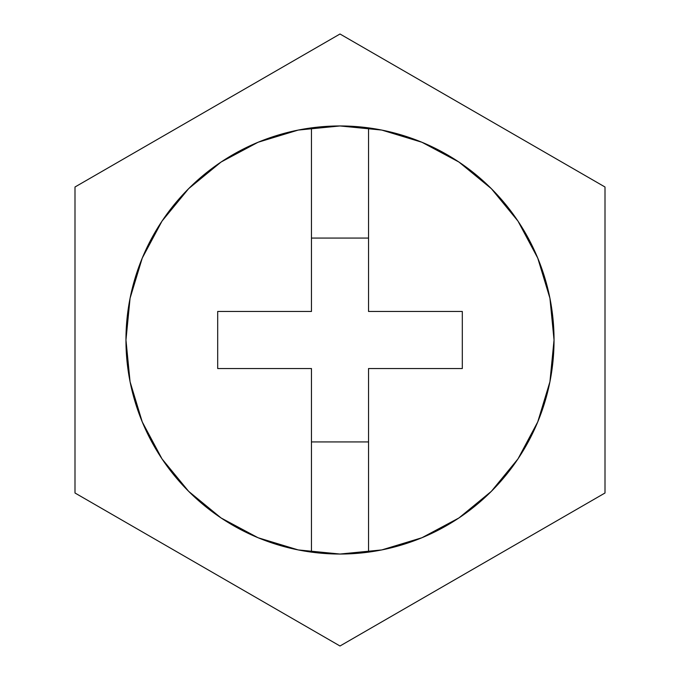 <?xml version="1.0" encoding="UTF-8"?>
<svg xmlns="http://www.w3.org/2000/svg" width="680" height="680" viewBox="0 0 680 680"><rect width="100%" height="100%" fill="white"/><g stroke="black" fill="none" stroke-linecap="round" stroke-linejoin="round"><path stroke-width="1.02" d="M368.543 127.865L368.543 311.457L368.543 127.865L340 125.962L381.76 130.067L421.906 142.248L458.915 162.027L491.351 188.649L517.973 221.085L537.752 258.094L549.933 298.24L554.038 340A214.038 214.038 0 0 1 340 554.038A214.038 214.038 0 0 1 125.962 340L130.067 298.24L142.248 258.094L162.027 221.085L188.649 188.649L221.085 162.027L258.094 142.248L298.24 130.067L340 125.962L311.457 127.865L304.394 128.936M311.457 311.457L311.457 127.865L311.457 311.457L217.694 311.457L311.457 311.457M311.457 238.076L368.543 238.076L311.457 238.076M311.457 552.135L311.457 368.543L311.457 552.135L340 554.038L298.24 549.933L258.094 537.752L221.085 517.973L188.649 491.351L162.027 458.915L142.248 421.906L130.067 381.76L125.962 340A214.038 214.038 0 0 1 340 125.962A214.038 214.038 0 0 1 554.038 340L549.933 381.76L537.752 421.906L517.973 458.915L491.351 491.351L458.915 517.973L421.906 537.752L381.76 549.933L340 554.038L368.543 552.135L368.543 368.543L462.306 368.543L462.306 311.457L368.543 311.457L462.306 311.457L462.306 368.543L368.543 368.543L368.543 552.135L375.606 551.063M392.538 547.494L414.613 540.617M430.797 533.834L451.035 522.988M465.673 513.264L483.556 498.763M495.992 486.565L501.075 480.956M501.126 480.896L511.096 468.605M520.718 454.69L532.619 433.33M539.019 418.769L540.345 415.335M540.379 415.25L547.349 393.1M550.256 380.086L554.038 340.051M554.038 340L550.256 299.914M547.349 286.9L540.404 264.826M540.379 264.75L539.019 261.231M532.619 246.67L520.718 225.309M511.096 211.395L501.177 199.155M501.126 199.104L495.992 193.434M483.556 181.237L465.673 166.736M451.035 157.012L430.797 146.166M414.613 139.383L392.538 132.506M375.606 128.936L368.62 127.882M605.005 187L340 34L74.996 187L74.996 493L340 646L605.005 493L605.005 187L340 34L74.996 187L74.996 493L340 646L605.005 493L605.005 187M287.462 132.506L265.387 139.383M249.203 146.166L228.964 157.012M214.327 166.736L196.444 181.237M184.008 193.434L178.925 199.044M178.874 199.104L168.904 211.395M159.281 225.309L147.381 246.67M140.981 261.231L139.655 264.664M139.621 264.75L132.651 286.9M129.744 299.914L125.962 339.949M125.962 340L129.744 380.086M132.651 393.1L139.595 415.174M139.621 415.25L140.981 418.769M147.381 433.33L159.281 454.69M168.904 468.605L178.823 480.845M178.874 480.896L184.008 486.565M196.444 498.763L214.327 513.264M228.964 522.988L249.203 533.834M265.387 540.617L287.462 547.494M304.394 551.063L311.38 552.117M311.457 368.543L217.694 368.543L217.694 311.457L217.694 368.543L311.457 368.543M368.543 441.923L311.457 441.923L368.543 441.923"/></g></svg>
